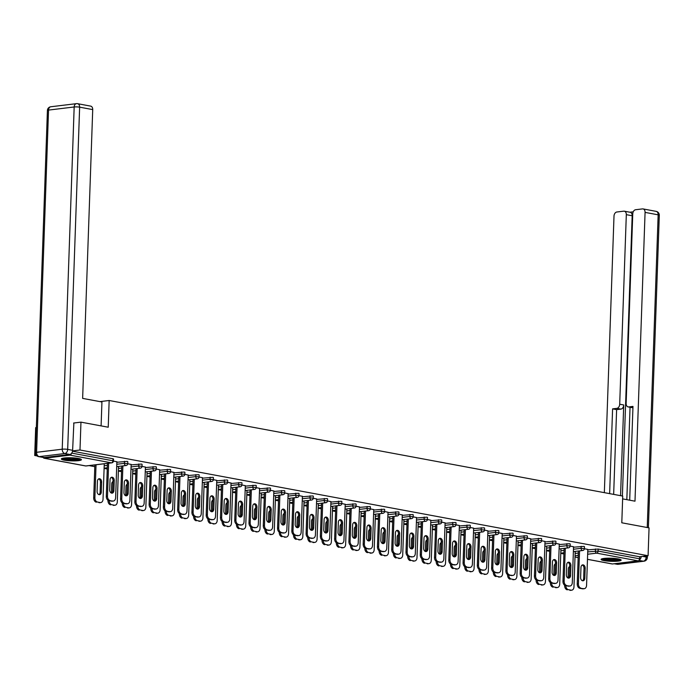 <?xml version="1.0" encoding="UTF-8"?>
<svg xmlns="http://www.w3.org/2000/svg" width="694" height="694" viewBox="0 0 694 694"><rect width="100%" height="100%" fill="white"/><g stroke="black" fill="none" stroke-linecap="round" stroke-linejoin="round"><path stroke-width="1.04" d="M64.325 460.183A10.046 1.544 -178 0 0 75.23 460.877A10.046 1.544 -178 0 0 81.432 459.68A10.046 1.544 -178 0 0 78.457 458.474A10.046 1.544 -178 0 0 67.552 457.771A10.046 1.544 -178 0 0 61.35 458.977A10.046 1.544 -178 0 0 64.325 460.183M604.058 560.622A10.046 1.544 -178 0 0 614.962 561.325A10.046 1.544 -178 0 0 621.165 560.119A10.046 1.544 -178 0 0 618.189 558.913A10.046 1.544 -178 0 0 607.276 558.21A10.046 1.544 -178 0 0 601.082 559.416A10.046 1.544 -178 0 0 604.058 560.622M36.348 427.539L35.672 427.617L34.7 455.481L37.025 455.915M89.084 465.605L94.8 466.663M104.109 468.398L107.258 468.988M118.379 471.053L121.528 471.642M132.649 473.707L135.798 474.297M146.92 476.362L150.069 476.952M161.19 479.025L164.339 479.606M175.461 481.679L178.61 482.261M189.731 484.334L192.88 484.915M204.001 486.988L207.15 487.578M218.272 489.643L221.421 490.233M232.542 492.298L235.691 492.887M246.812 494.952L249.961 495.542M261.083 497.615L264.241 498.197M275.353 500.27L278.511 500.851M289.624 502.924L292.781 503.506M303.894 505.579L307.052 506.169M318.173 508.234L321.322 508.823M332.443 510.888L335.592 511.478M346.714 513.543L349.863 514.133M360.984 516.206L364.133 516.787M375.254 518.86L378.404 519.442M389.525 521.515L392.674 522.096M403.795 524.17L406.944 524.759M418.066 526.824L421.215 527.414M432.336 529.479L435.485 530.069M446.606 532.133L449.755 532.723M460.877 534.796L464.026 535.378M475.147 537.451L478.296 538.032M489.417 540.106L492.566 540.687M503.688 542.76L506.837 543.35M517.958 545.415L521.116 546.005M532.229 548.069L535.386 548.659M546.499 550.724L549.657 551.314M560.769 553.387L563.927 553.968M73.581 423.036L80.964 422.143L108.229 427.218L109.158 400.499L99.962 401.609M109.158 400.499L622.726 496.071L621.798 522.79L649.055 527.865L648.083 555.729L639.616 556.753L598.176 549.041L598.107 551.071L639.547 558.783L639.616 556.753M639.547 558.783A1.935 1.336 100.5 0 1 638.116 560.856L612.481 563.962A1.935 1.336 100.5 0 1 612.195 563.953A1.935 1.336 100.5 0 1 611.926 563.858M80.964 422.143L79.992 450.007L648.083 555.729M34.7 455.481L36.357 455.281M43.271 457.476A1.935 1.336 -79.5 0 0 44.104 458.231A1.935 1.336 -79.5 0 0 44.39 458.24L70.025 455.134A1.935 1.336 -79.5 0 0 71.395 453.529M72.575 450.9L79.992 450.007M584.4 548.702L587.809 549.431M116.861 462.23L127.236 461.397L127.809 461.631L127.739 463.661L124.434 463.34L124.504 461.302M72.514 451.213L112.966 458.743L113.538 458.977L113.469 461.007L112.896 460.773L112.966 458.743M587.801 549.874L598.176 549.041M131.149 464.451L127.731 463.713M145.402 467.539L155.777 466.706L156.35 466.941L156.28 468.979L152.975 468.65L153.044 466.62M159.689 469.76L156.28 469.023M173.942 472.857L184.318 472.024L184.89 472.25L184.821 474.288L181.516 473.967L181.585 471.929M188.23 475.069L184.821 474.34M202.483 478.166L212.858 477.333L213.431 477.567L213.362 479.597L210.056 479.276L210.126 477.238M216.771 480.387L213.362 479.649M231.024 483.475L241.399 482.642L241.972 482.877L241.902 484.906L238.597 484.586L238.675 482.556M245.312 485.696L241.902 484.959M259.565 488.784L269.94 487.951L270.513 488.186L270.443 490.224L267.138 489.903L267.216 487.865M273.852 491.005L270.443 490.276M288.114 494.102L298.489 493.269L299.062 493.495L298.984 495.533L295.687 495.212L295.757 493.174M302.393 496.314L298.984 495.585M316.655 499.411L327.03 498.578L327.603 498.812L327.525 500.842L324.228 500.521L324.298 498.483M330.943 501.632L327.525 500.894M345.196 504.72L355.571 503.887L356.143 504.122L356.074 506.16L352.769 505.831L352.838 503.801M359.483 506.941L356.065 506.204M373.736 510.038L384.112 509.205L384.684 509.431L384.615 511.469L381.31 511.148L381.379 509.11M388.024 512.25L384.606 511.521M402.277 515.347L412.652 514.514L413.225 514.748L413.156 516.778L409.85 516.457L409.92 514.419M416.565 517.568L413.156 516.83M430.818 520.656L441.193 519.823L441.766 520.058L441.696 522.088L438.391 521.767L438.461 519.737M445.106 522.877L441.696 522.14M459.359 525.965L469.734 525.132L470.306 525.367L470.237 527.405L466.932 527.084L467.001 525.046M473.646 528.186L470.237 527.457M487.899 531.283L498.275 530.45L498.847 530.676L498.778 532.714L495.473 532.393L495.551 530.355M502.187 533.495L498.778 532.766M516.44 536.592L526.815 535.759L527.388 535.994L527.319 538.024L524.013 537.703L524.091 535.664M530.728 538.813L527.319 538.076M544.99 541.901L555.365 541.068L555.937 541.303L555.859 543.341L552.563 543.012L552.632 540.982M559.269 544.122L555.859 543.385M573.53 547.219L583.906 546.386L584.478 546.612L584.4 548.65L581.104 548.329L581.173 546.291M573.539 546.777L570.13 546.048M559.26 544.556L569.635 543.723L570.208 543.957L570.13 545.996L566.833 545.675L566.903 543.636M544.998 541.467L541.589 540.73M530.719 539.247L541.094 538.414L541.658 538.648L541.589 540.678L538.284 540.357L538.362 538.327M516.457 536.158L513.048 535.421M502.17 533.938L512.545 533.105L513.118 533.339L513.048 535.369L509.743 535.048L509.821 533.009M487.917 530.841L484.507 530.112M473.629 528.628L484.004 527.796L484.577 528.021L484.507 530.06L481.202 529.739L481.272 527.7M459.376 525.531L455.967 524.794M445.088 523.311L455.464 522.478L456.036 522.712L455.967 524.751L452.661 524.421L452.731 522.391M430.835 520.222L427.426 519.485M416.547 518.002L426.923 517.169L427.495 517.403L427.426 519.433L424.121 519.112L424.19 517.073M402.294 514.905L398.877 514.176M388.007 512.692L398.382 511.86L398.955 512.085L398.885 514.124L395.58 513.803L395.649 511.764M373.754 509.596L370.336 508.867M359.466 507.375L369.841 506.542L370.414 506.776L370.344 508.815L367.039 508.494L367.109 506.455M345.213 504.286L341.795 503.549M330.925 502.066L341.301 501.233L341.873 501.467L341.804 503.497L338.499 503.176L338.568 501.146M316.664 498.977L313.254 498.24M302.384 496.757L312.76 495.924L313.332 496.158L313.254 498.188L309.958 497.867L310.027 495.828M288.123 493.66L284.714 492.931M273.844 491.447L284.219 490.615L284.783 490.84L284.714 492.879L281.417 492.558L281.486 490.519M259.582 488.35L256.173 487.613M245.294 486.13L255.67 485.297L256.242 485.531L256.173 487.57L252.868 487.24L252.946 485.21M231.041 483.041L227.632 482.304M216.754 480.821L227.129 479.988L227.701 480.222L227.632 482.252L224.327 481.931L224.396 479.892M202.501 477.724L199.091 476.995M188.213 475.511L198.588 474.679L199.161 474.904L199.091 476.943L195.786 476.622L195.855 474.583M173.96 472.414L170.55 471.686M159.672 470.194L170.047 469.361L170.62 469.595L170.55 471.634L167.245 471.313L167.315 469.274M145.419 467.105L142.001 466.368M131.131 464.885L141.507 464.052L142.079 464.286L142.01 466.316L138.705 465.995L138.774 463.965M116.878 461.796L113.46 461.059M582.145 565.055A2.967 2.091 -96.9 0 1 584.001 568.334L583.654 578.388A2.967 2.091 -96.9 0 1 582.474 580.748M582.5 588.798L583.68 588.659A3.86 2.724 83.1 0 0 584.279 588.677L583.099 588.824A3.86 2.724 -96.9 0 1 582.5 588.798L579.854 588.304A3.86 2.724 -96.9 0 1 577.243 583.984L578.414 583.836L579.568 550.88M578.388 551.019L577.243 583.984M587.818 549.336L586.56 585.354A3.86 2.724 83.1 0 1 584.279 588.677M583.68 588.659L579.854 588.304M580.618 577.46L580.973 567.414A2.967 2.091 -96.9 0 1 582.717 564.864A2.967 2.091 -96.9 0 1 585.181 568.195L584.825 578.241A2.967 2.091 -96.9 0 1 583.081 580.791A2.967 2.091 -96.9 0 1 580.618 577.46M578.414 583.836A3.86 2.724 83.1 0 0 581.025 588.165M569.705 566.504A2.967 2.091 83.1 0 0 568.377 568.933L568.065 578.041M565.827 585.693A3.86 2.724 83.1 0 0 568.438 589.683L571.093 590.178A3.86 2.724 83.1 0 0 571.691 590.204A3.86 2.724 83.1 0 0 573.964 586.872L575.205 551.409M568.438 589.683L571.093 590.178M567.258 589.831A3.86 2.724 -96.9 0 1 564.647 585.502M571.691 590.204L570.511 590.342A3.86 2.724 -96.9 0 1 569.913 590.325M619.725 559.269A8.692 1.336 2 0 1 611.579 560.101A8.692 1.336 2 0 1 602.774 558.817A8.692 1.336 2 0 1 602.574 558.67M604.023 558.436A8.05 1.232 -178 0 0 611.136 559.347A8.05 1.232 -178 0 0 618.293 558.939M601.698 558.913A9.985 1.527 -178 0 0 611.102 560.284A9.985 1.527 -178 0 0 620.583 559.572M79.992 458.821A8.692 1.336 2 0 1 69.218 459.523A8.692 1.336 2 0 1 62.842 458.222M64.29 457.997A8.05 1.232 -178 0 0 69.4 458.795A8.05 1.232 -178 0 0 78.561 458.491M61.966 458.474A9.985 1.527 -178 0 0 68.888 459.706A9.985 1.527 -178 0 0 80.851 459.133M622.631 498.882L634.993 501.181L645.073 212.39A3.86 2.672 -79.5 0 0 643.06 208.92A3.86 2.672 -79.5 0 0 642.488 208.903L635.609 209.735A3.86 2.672 -79.5 0 0 632.755 213.882L626.135 403.44A3.86 2.672 -79.5 0 0 628.148 406.91A3.86 2.672 -79.5 0 0 628.721 406.927L632.746 407.673A3.86 2.672 100.5 0 1 632.173 407.656L628.148 406.91M629.701 500.201L632.98 406.415L628.721 406.927M624.314 211.193L630.169 212.277A3.86 2.672 100.5 0 1 632.173 215.747L626.318 214.663A3.86 2.672 -79.5 0 0 624.314 211.193A3.86 2.672 -79.5 0 0 623.741 211.176L616.853 212A3.86 2.672 -79.5 0 0 613.999 216.146L604.344 492.653M633.232 211.817L629.883 212.225M616.853 408.358A3.86 2.672 -79.5 0 0 619.699 404.22L623.724 404.966A3.86 2.672 100.5 0 1 620.878 409.113L616.853 408.358L612.594 408.879L609.636 493.642M626.318 214.663L619.699 404.22M639.2 560.015A3.86 2.672 -79.5 0 0 641.23 556.553M626.829 499.663L630.048 407.265M623.724 404.966L620.557 495.672M632.173 215.747L622.388 496.01M620.878 409.113L616.619 409.625L613.661 494.388M616.619 409.625L612.594 408.879M101.098 425.89L101.94 401.982L82.638 398.391L92.718 109.6L79.636 107.162L67.682 449.382L72.627 450.302L73.859 423.002M44.138 457.546L69.773 454.449L64.837 453.529L39.202 456.626L44.138 457.546A3.86 2.672 100.5 0 1 43.566 457.528L38.621 456.617A3.86 2.672 -79.5 0 0 39.202 456.626A3.86 2.724 83.1 0 1 36.591 452.306L62.226 449.2L74.171 106.98L48.537 110.086L36.591 452.306A3.86 0.59 -178 0 0 35.472 452.679A3.86 3.86 0 0 0 38.621 456.617M50.818 106.755A3.86 3.86 0 0 0 47.418 110.459A3.86 0.59 -178 0 1 48.537 110.086A3.86 2.724 -96.9 0 1 50.818 106.755L76.453 103.658A3.86 3.86 0 0 1 77.624 103.692A3.86 2.672 -79.5 0 0 77.051 103.675A3.86 2.724 83.1 0 0 76.453 103.658A3.86 2.724 83.1 0 0 74.171 106.98A3.86 0.59 -178 0 1 79.636 107.162A3.86 2.672 -79.5 0 0 77.624 103.692L90.706 106.13A3.86 2.672 100.5 0 1 92.718 109.6M72.627 450.302A3.86 2.672 100.5 0 1 69.773 454.449M567.874 562.4A2.967 2.091 -96.9 0 1 569.731 565.679L569.384 575.734A2.967 2.091 -96.9 0 1 568.204 578.085M568.23 586.144L569.41 586.005A3.86 2.724 83.1 0 0 570.008 586.022L568.828 586.161A3.86 2.724 -96.9 0 1 568.23 586.144L565.584 585.649A3.86 2.724 -96.9 0 1 562.973 581.32L564.144 581.182L565.298 548.225M564.118 548.364L562.973 581.32M573.548 546.681L572.29 582.7A3.86 2.724 83.1 0 1 570.008 586.022M569.41 586.005L565.584 585.649M566.347 574.806L566.703 564.751A2.967 2.091 -96.9 0 1 568.447 562.201A2.967 2.091 -96.9 0 1 570.91 565.541L570.555 575.586A2.967 2.091 -96.9 0 1 568.811 578.137A2.967 2.091 -96.9 0 1 566.347 574.806M564.144 581.182A3.86 2.724 83.1 0 0 566.755 585.51M553.604 559.737A2.967 2.091 -96.9 0 1 555.46 563.025L555.105 573.071A2.967 2.091 -96.9 0 1 553.933 575.43M553.959 583.489L555.139 583.35A3.86 2.724 83.1 0 0 555.738 583.368L554.558 583.507A3.86 2.724 -96.9 0 1 553.959 583.489L551.314 582.995A3.86 2.724 -96.9 0 1 548.702 578.666L549.874 578.527L551.027 545.571M549.848 545.71L548.702 578.666M559.277 544.027L558.019 580.037A3.86 2.724 83.1 0 1 555.738 583.368M555.139 583.35L551.314 582.995M552.077 572.151L552.433 562.097A2.967 2.091 -96.9 0 1 554.176 559.546A2.967 2.091 -96.9 0 1 556.64 562.886L556.284 572.932A2.967 2.091 -96.9 0 1 554.541 575.482A2.967 2.091 -96.9 0 1 552.077 572.151M549.874 578.527A3.86 2.724 83.1 0 0 552.485 582.856M539.333 557.082A2.967 2.091 -96.9 0 1 541.19 560.37L540.834 570.416A2.967 2.091 -96.9 0 1 539.663 572.776M539.689 580.835L540.869 580.687A3.86 2.724 83.1 0 0 541.467 580.713L540.288 580.852A3.86 2.724 -96.9 0 1 539.689 580.835L537.035 580.34A3.86 2.724 -96.9 0 1 534.423 576.011L535.603 575.873L536.757 542.916M535.577 543.055L534.423 576.011M545.007 541.372L543.749 577.382A3.86 2.724 83.1 0 1 541.467 580.713M540.869 580.687L537.035 580.34M537.807 569.496L538.162 559.442A2.967 2.091 -96.9 0 1 539.906 556.892A2.967 2.091 -96.9 0 1 542.37 560.223L542.014 570.277A2.967 2.091 -96.9 0 1 540.27 572.828A2.967 2.091 -96.9 0 1 537.807 569.496M535.603 575.873A3.86 2.724 83.1 0 0 538.214 580.201M525.063 554.428A2.967 2.091 -96.9 0 1 526.919 557.716L526.564 567.761A2.967 2.091 -96.9 0 1 525.393 570.121M525.419 578.18L526.599 578.033A3.86 2.724 83.1 0 0 527.197 578.059L526.017 578.197A3.86 2.724 -96.9 0 1 525.419 578.18L522.764 577.686A3.86 2.724 -96.9 0 1 520.153 573.357L521.333 573.218L522.487 540.253M521.307 540.4L520.153 573.357M530.736 538.709L529.479 574.727A3.86 2.724 83.1 0 1 527.197 578.059M526.599 578.033L522.764 577.686M523.536 566.833L523.883 556.788A2.967 2.091 -96.9 0 1 525.636 554.237A2.967 2.091 -96.9 0 1 528.099 557.568L527.744 567.623A2.967 2.091 -96.9 0 1 526 570.173A2.967 2.091 -96.9 0 1 523.536 566.833M521.333 573.218A3.86 2.724 83.1 0 0 523.944 577.538M510.793 551.773A2.967 2.091 -96.9 0 1 512.649 555.053L512.293 565.107A2.967 2.091 -96.9 0 1 511.122 567.466M511.148 575.526L512.328 575.378A3.86 2.724 83.1 0 0 512.927 575.395L511.747 575.543A3.86 2.724 -96.9 0 1 511.148 575.526L508.494 575.031A3.86 2.724 -96.9 0 1 505.883 570.702L507.062 570.555L508.216 537.598M507.036 537.746L505.883 570.702M516.466 536.054L515.208 572.073A3.86 2.724 83.1 0 1 512.927 575.395M512.328 575.378L508.494 575.031M509.266 564.179L509.613 554.133A2.967 2.091 -96.9 0 1 511.365 551.583A2.967 2.091 -96.9 0 1 513.829 554.914L513.473 564.968A2.967 2.091 -96.9 0 1 511.73 567.519A2.967 2.091 -96.9 0 1 509.266 564.179M507.062 570.555A3.86 2.724 83.1 0 0 509.674 574.884M555.434 563.84A2.967 2.091 83.1 0 0 554.107 566.278L553.786 575.387M551.557 583.038A3.86 2.724 83.1 0 0 554.168 587.029L556.822 587.523A3.86 2.724 83.1 0 0 557.412 587.549A3.86 2.724 83.1 0 0 559.694 584.218L560.934 548.754M554.168 587.029L556.822 587.523M552.988 587.176A3.86 2.724 -96.9 0 1 550.377 582.847M557.412 587.549L556.241 587.688A3.86 2.724 -96.9 0 1 555.642 587.671M541.164 561.186A2.967 2.091 83.1 0 0 539.837 563.623L539.516 572.732M537.286 580.384A3.86 2.724 83.1 0 0 539.897 584.374L542.552 584.869A3.86 2.724 83.1 0 0 543.142 584.886A3.86 2.724 83.1 0 0 545.423 581.563L546.664 546.091M539.897 584.374L542.552 584.869M538.718 584.521A3.86 2.724 -96.9 0 1 536.106 580.193M543.142 584.886L541.971 585.033A3.86 2.724 -96.9 0 1 541.372 585.007M526.893 558.531A2.967 2.091 83.1 0 0 525.566 560.969L525.245 570.069M523.016 577.729A3.86 2.724 83.1 0 0 525.627 581.719L528.281 582.214A3.86 2.724 83.1 0 0 528.871 582.231A3.86 2.724 83.1 0 0 531.153 578.909L532.393 543.437M525.627 581.719L528.281 582.214M524.447 581.858A3.86 2.724 -96.9 0 1 521.836 577.538M528.871 582.231L527.7 582.379A3.86 2.724 -96.9 0 1 527.102 582.353M512.614 555.877A2.967 2.091 83.1 0 0 511.296 558.306L510.975 567.414M508.745 575.074A3.86 2.724 83.1 0 0 511.357 579.065L514.002 579.559A3.86 2.724 83.1 0 0 514.601 579.577A3.86 2.724 83.1 0 0 516.883 576.254L518.123 540.782M511.357 579.065L514.002 579.559M510.177 579.204A3.86 2.724 -96.9 0 1 507.566 574.875M514.601 579.577L513.43 579.724A3.86 2.724 -96.9 0 1 512.831 579.698M498.344 553.222A2.967 2.091 83.1 0 0 497.025 555.651L496.704 564.76M494.466 572.42A3.86 2.724 83.1 0 0 497.086 576.41L499.732 576.905A3.86 2.724 83.1 0 0 500.331 576.922A3.86 2.724 83.1 0 0 502.612 573.6L503.853 538.128M497.086 576.41L499.732 576.905M495.906 576.549A3.86 2.724 -96.9 0 1 493.295 572.22M500.331 576.922L499.151 577.061A3.86 2.724 -96.9 0 1 498.561 577.044M496.522 549.119A2.967 2.091 -96.9 0 1 498.379 552.398L498.023 562.452A2.967 2.091 -96.9 0 1 496.852 564.812M496.878 572.862L498.058 572.724A3.86 2.724 83.1 0 0 498.656 572.741L497.477 572.888A3.86 2.724 -96.9 0 1 496.878 572.862L494.223 572.368A3.86 2.724 -96.9 0 1 491.612 568.048L492.792 567.9L493.946 534.944M492.766 535.083L491.612 568.048M502.196 533.4L500.938 569.418A3.86 2.724 83.1 0 1 498.656 572.741M498.058 572.724L494.223 572.368M494.996 561.524L495.343 551.478A2.967 2.091 -96.9 0 1 497.095 548.928A2.967 2.091 -96.9 0 1 499.55 552.259L499.203 562.305A2.967 2.091 -96.9 0 1 497.451 564.855A2.967 2.091 -96.9 0 1 494.996 561.524M492.792 567.9A3.86 2.724 83.1 0 0 495.403 572.229M484.074 550.568A2.967 2.091 83.1 0 0 482.755 552.997L482.434 562.105M480.196 569.765A3.86 2.724 83.1 0 0 482.816 573.756L485.462 574.242A3.86 2.724 83.1 0 0 486.06 574.268A3.86 2.724 83.1 0 0 488.342 570.936L489.582 535.473M482.816 573.756L485.462 574.242M481.636 573.895A3.86 2.724 -96.9 0 1 479.025 569.566M486.06 574.268L484.88 574.406A3.86 2.724 -96.9 0 1 484.291 574.389M482.252 546.464A2.967 2.091 -96.9 0 1 484.108 549.743L483.753 559.798A2.967 2.091 -96.9 0 1 482.582 562.157M482.608 570.208L483.787 570.069A3.86 2.724 83.1 0 0 484.386 570.086L483.206 570.234A3.86 2.724 -96.9 0 1 482.608 570.208L479.953 569.713A3.86 2.724 -96.9 0 1 477.342 565.393L478.522 565.246L479.675 532.289M478.496 532.428L477.342 565.393M487.925 530.745L486.668 566.764A3.86 2.724 83.1 0 1 484.386 570.086M483.787 570.069L479.953 569.713M480.725 558.87L481.072 548.824A2.967 2.091 -96.9 0 1 482.824 546.273A2.967 2.091 -96.9 0 1 485.279 549.605L484.933 559.65A2.967 2.091 -96.9 0 1 483.18 562.201A2.967 2.091 -96.9 0 1 480.725 558.87M478.522 565.246A3.86 2.724 83.1 0 0 481.133 569.574M469.803 547.913A2.967 2.091 83.1 0 0 468.485 550.342L468.164 559.451M465.926 567.102A3.86 2.724 83.1 0 0 468.537 571.093L471.191 571.587A3.86 2.724 83.1 0 0 471.79 571.613A3.86 2.724 83.1 0 0 474.071 568.282L475.312 532.819M468.537 571.093L471.191 571.587M467.366 571.24A3.86 2.724 -96.9 0 1 464.754 566.911M471.79 571.613L470.61 571.752A3.86 2.724 -96.9 0 1 470.02 571.735M467.982 543.81A2.967 2.091 -96.9 0 1 469.838 547.089L469.482 557.143A2.967 2.091 -96.9 0 1 468.311 559.494M468.337 567.553L469.517 567.414A3.86 2.724 83.1 0 0 470.116 567.432L468.936 567.571A3.86 2.724 -96.9 0 1 468.337 567.553L465.683 567.059A3.86 2.724 -96.9 0 1 463.072 562.73L464.251 562.591L465.405 529.635M464.225 529.774L463.072 562.73M473.646 528.091L472.388 564.109A3.86 2.724 83.1 0 1 470.116 567.432M469.517 567.414L465.683 567.059M466.455 556.215L466.802 546.161A2.967 2.091 -96.9 0 1 468.554 543.61A2.967 2.091 -96.9 0 1 471.009 546.95L470.662 556.996A2.967 2.091 -96.9 0 1 468.91 559.546A2.967 2.091 -96.9 0 1 466.455 556.215M464.251 562.591A3.86 2.724 83.1 0 0 466.862 566.92M455.533 545.25A2.967 2.091 83.1 0 0 454.214 547.687L453.893 556.796M451.655 564.448A3.86 2.724 83.1 0 0 454.266 568.438L456.921 568.933A3.86 2.724 83.1 0 0 457.519 568.959A3.86 2.724 83.1 0 0 459.801 565.627L461.042 530.164M454.266 568.438L456.921 568.933M453.095 568.586A3.86 2.724 -96.9 0 1 450.484 564.257M457.519 568.959L456.34 569.097A3.86 2.724 -96.9 0 1 455.741 569.08M453.711 541.146A2.967 2.091 -96.9 0 1 455.568 544.434L455.212 554.48A2.967 2.091 -96.9 0 1 454.041 556.84M454.067 564.899L455.247 564.76A3.86 2.724 83.1 0 0 455.845 564.777L454.665 564.916A3.86 2.724 -96.9 0 1 454.067 564.899L451.412 564.404A3.86 2.724 -96.9 0 1 448.801 560.075L449.981 559.937L451.135 526.98M449.955 527.119L448.801 560.075M459.376 525.436L458.118 561.446A3.86 2.724 83.1 0 1 455.845 564.777M455.247 564.76L451.412 564.404M452.184 553.56L452.531 543.506A2.967 2.091 -96.9 0 1 454.284 540.956A2.967 2.091 -96.9 0 1 456.739 544.296L456.392 554.341A2.967 2.091 -96.9 0 1 454.639 556.892A2.967 2.091 -96.9 0 1 452.184 553.56M449.981 559.937A3.86 2.724 83.1 0 0 452.592 564.265M441.263 542.595A2.967 2.091 83.1 0 0 439.944 545.033L439.623 554.142M437.385 561.793A3.86 2.724 83.1 0 0 439.996 565.784L442.651 566.278A3.86 2.724 83.1 0 0 443.249 566.295A3.86 2.724 83.1 0 0 445.531 562.973L446.771 527.501M439.996 565.784L442.651 566.278M438.825 565.931A3.86 2.724 -96.9 0 1 436.214 561.602M443.249 566.295L442.069 566.443A3.86 2.724 -96.9 0 1 441.471 566.417M439.441 538.492A2.967 2.091 -96.9 0 1 441.289 541.78L440.942 551.825A2.967 2.091 -96.9 0 1 439.77 554.185M439.796 562.244L440.976 562.097A3.86 2.724 83.1 0 0 441.566 562.123L440.395 562.261A3.86 2.724 -96.9 0 1 439.796 562.244L437.142 561.75A3.86 2.724 -96.9 0 1 434.531 557.421L435.711 557.282L436.864 524.326M435.685 524.464L434.531 557.421M445.106 522.782L443.848 558.791A3.86 2.724 83.1 0 1 441.566 562.123M440.976 562.097L437.142 561.75M437.914 550.906L438.261 540.852A2.967 2.091 -96.9 0 1 440.013 538.301A2.967 2.091 -96.9 0 1 442.468 541.632L442.121 551.687A2.967 2.091 -96.9 0 1 440.369 554.237A2.967 2.091 -96.9 0 1 437.914 550.906M435.711 557.282A3.86 2.724 83.1 0 0 438.322 561.611M426.992 539.941A2.967 2.091 83.1 0 0 425.674 542.378L425.353 551.478M423.114 559.138A3.86 2.724 83.1 0 0 425.726 563.129L428.38 563.623A3.86 2.724 83.1 0 0 428.979 563.641A3.86 2.724 83.1 0 0 431.26 560.318L432.501 524.846M425.726 563.129L428.38 563.623M424.555 563.268A3.86 2.724 -96.9 0 1 421.943 558.948M428.979 563.641L427.799 563.788A3.86 2.724 -96.9 0 1 427.2 563.762M425.162 535.837A2.967 2.091 -96.9 0 1 427.018 539.125L426.671 549.171A2.967 2.091 -96.9 0 1 425.5 551.53M425.526 559.59L426.706 559.442A3.86 2.724 83.1 0 0 427.296 559.468L426.125 559.607A3.86 2.724 -96.9 0 1 425.526 559.59L422.872 559.095A3.86 2.724 -96.9 0 1 420.26 554.766L421.44 554.627L422.585 521.662M421.414 521.81L420.26 554.766M430.835 520.118L429.577 556.137A3.86 2.724 83.1 0 1 427.296 559.468M426.706 559.442L422.872 559.095M423.644 548.243L423.991 538.197A2.967 2.091 -96.9 0 1 425.743 535.647A2.967 2.091 -96.9 0 1 428.198 538.978L427.851 549.032A2.967 2.091 -96.9 0 1 426.099 551.583A2.967 2.091 -96.9 0 1 423.644 548.243M421.44 554.627A3.86 2.724 83.1 0 0 424.051 558.948M412.722 537.286A2.967 2.091 83.1 0 0 411.403 539.715L411.082 548.824M408.844 556.484A3.86 2.724 83.1 0 0 411.455 560.474L414.11 560.969A3.86 2.724 83.1 0 0 414.708 560.986A3.86 2.724 83.1 0 0 416.99 557.664L418.23 522.192M411.455 560.474L414.11 560.969M410.284 560.613A3.86 2.724 -96.9 0 1 407.673 556.284M414.708 560.986L413.529 561.134A3.86 2.724 -96.9 0 1 412.93 561.108M410.891 533.183A2.967 2.091 -96.9 0 1 412.748 536.462L412.401 546.516A2.967 2.091 -96.9 0 1 411.23 548.876M411.256 556.935L412.436 556.788A3.86 2.724 83.1 0 0 413.025 556.805L411.854 556.952A3.86 2.724 -96.9 0 1 411.256 556.935L408.601 556.441A3.86 2.724 -96.9 0 1 405.99 552.112L407.17 551.964L408.315 519.008M407.144 519.155L405.99 552.112M416.565 517.464L415.307 553.482A3.86 2.724 83.1 0 1 413.025 556.805M412.436 556.788L408.601 556.441M409.373 545.588L409.72 535.542A2.967 2.091 -96.9 0 1 411.473 532.992A2.967 2.091 -96.9 0 1 413.928 536.323L413.581 546.378A2.967 2.091 -96.9 0 1 411.828 548.928A2.967 2.091 -96.9 0 1 409.373 545.588M407.17 551.964A3.86 2.724 83.1 0 0 409.781 556.293M398.451 534.632A2.967 2.091 83.1 0 0 397.133 537.061L396.812 546.169M394.574 553.829A3.86 2.724 83.1 0 0 397.185 557.82L399.839 558.314A3.86 2.724 83.1 0 0 400.438 558.332A3.86 2.724 83.1 0 0 402.72 555.009L403.96 519.537M397.185 557.82L399.839 558.314M396.005 557.959A3.86 2.724 -96.9 0 1 393.394 553.63M400.438 558.332L399.258 558.47A3.86 2.724 -96.9 0 1 398.66 558.453M396.621 530.528A2.967 2.091 -96.9 0 1 398.477 533.807L398.13 543.862A2.967 2.091 -96.9 0 1 396.959 546.221M396.985 554.272L398.156 554.133A3.86 2.724 83.1 0 0 398.755 554.15L397.584 554.298A3.86 2.724 -96.9 0 1 396.985 554.272L394.331 553.777A3.86 2.724 -96.9 0 1 391.72 549.457L392.899 549.31L394.045 516.353M392.873 516.492L391.72 549.457M402.294 514.809L401.037 550.828A3.86 2.724 83.1 0 1 398.755 554.15M398.156 554.133L394.331 553.777M395.103 542.934L395.45 532.888A2.967 2.091 -96.9 0 1 397.202 530.337A2.967 2.091 -96.9 0 1 399.657 533.669L399.31 543.714A2.967 2.091 -96.9 0 1 397.558 546.265A2.967 2.091 -96.9 0 1 395.103 542.934M392.899 549.31A3.86 2.724 83.1 0 0 395.511 553.639M384.181 531.977A2.967 2.091 83.1 0 0 382.854 534.406L382.541 543.515M380.303 551.175A3.86 2.724 83.1 0 0 382.914 555.165L385.569 555.651A3.86 2.724 83.1 0 0 386.168 555.677A3.86 2.724 83.1 0 0 388.449 552.346L389.681 516.883M382.914 555.165L385.569 555.651M381.735 555.304A3.86 2.724 -96.9 0 1 379.124 550.975M386.168 555.677L384.988 555.816A3.86 2.724 -96.9 0 1 384.389 555.799M382.351 527.874A2.967 2.091 -96.9 0 1 384.207 531.153L383.86 541.207A2.967 2.091 -96.9 0 1 382.68 543.567M382.715 551.617L383.886 551.478A3.86 2.724 83.1 0 0 384.485 551.496L383.314 551.643A3.86 2.724 -96.9 0 1 382.715 551.617L380.06 551.123A3.86 2.724 -96.9 0 1 377.449 546.803L378.629 546.655L379.774 513.699M378.603 513.838L377.449 546.803M388.024 512.155L386.766 548.173A3.86 2.724 83.1 0 1 384.485 551.496M383.886 551.478L380.06 551.123M380.824 540.279L381.18 530.233A2.967 2.091 -96.9 0 1 382.923 527.683A2.967 2.091 -96.9 0 1 385.387 531.014L385.04 541.06A2.967 2.091 -96.9 0 1 383.288 543.61A2.967 2.091 -96.9 0 1 380.824 540.279M378.629 546.655A3.86 2.724 83.1 0 0 381.24 550.984M369.911 529.322A2.967 2.091 83.1 0 0 368.583 531.751L368.271 540.86M366.033 548.512A3.86 2.724 83.1 0 0 368.644 552.502L371.299 552.997A3.86 2.724 83.1 0 0 371.897 553.023A3.86 2.724 83.1 0 0 374.179 549.691L375.411 514.228M368.644 552.502L371.299 552.997M367.464 552.65A3.86 2.724 -96.9 0 1 364.853 548.321M371.897 553.023L370.717 553.161A3.86 2.724 -96.9 0 1 370.119 553.144M368.08 525.219A2.967 2.091 -96.9 0 1 369.937 528.498L369.59 538.553A2.967 2.091 -96.9 0 1 368.41 540.904M368.445 548.963L369.616 548.824A3.86 2.724 83.1 0 0 370.214 548.841L369.034 548.98A3.86 2.724 -96.9 0 1 368.445 548.963L365.79 548.468A3.86 2.724 -96.9 0 1 363.179 544.139L364.359 544.001L365.504 511.044M364.324 511.183L363.179 544.139M373.754 509.5L372.496 545.519A3.86 2.724 83.1 0 1 370.214 548.841M369.616 548.824L365.79 548.468M366.553 537.624L366.909 527.57A2.967 2.091 -96.9 0 1 368.653 525.02A2.967 2.091 -96.9 0 1 371.117 528.36L370.769 538.405A2.967 2.091 -96.9 0 1 369.017 540.956A2.967 2.091 -96.9 0 1 366.553 537.624M364.359 544.001A3.86 2.724 83.1 0 0 366.97 548.329M355.64 526.659A2.967 2.091 83.1 0 0 354.313 529.097L354.001 538.206M351.763 545.857A3.86 2.724 83.1 0 0 354.374 549.848L357.028 550.342A3.86 2.724 83.1 0 0 357.627 550.368A3.86 2.724 83.1 0 0 359.908 547.037L361.14 511.573M354.374 549.848L357.028 550.342M353.194 549.995A3.86 2.724 -96.9 0 1 350.583 545.666M357.627 550.368L356.447 550.507A3.86 2.724 -96.9 0 1 355.849 550.489M353.81 522.556A2.967 2.091 -96.9 0 1 355.666 525.844L355.319 535.889A2.967 2.091 -96.9 0 1 354.14 538.249M354.174 546.308L355.345 546.169A3.86 2.724 83.1 0 0 355.944 546.187L354.764 546.325A3.86 2.724 -96.9 0 1 354.174 546.308L351.52 545.814A3.86 2.724 -96.9 0 1 348.909 541.485L350.088 541.346L351.233 508.39M350.054 508.529L348.909 541.485M359.483 506.846L358.225 542.855A3.86 2.724 83.1 0 1 355.944 546.187M355.345 546.169L351.52 545.814M352.283 534.97L352.639 524.916A2.967 2.091 -96.9 0 1 354.382 522.365A2.967 2.091 -96.9 0 1 356.846 525.705L356.49 535.751A2.967 2.091 -96.9 0 1 354.747 538.301A2.967 2.091 -96.9 0 1 352.283 534.97M350.088 541.346A3.86 2.724 83.1 0 0 352.691 545.675M341.37 524.005A2.967 2.091 83.1 0 0 340.043 526.442L339.73 535.551M337.492 543.202A3.86 2.724 83.1 0 0 340.103 547.193L342.758 547.687A3.86 2.724 83.1 0 0 343.357 547.705A3.86 2.724 83.1 0 0 345.638 544.382L346.87 508.91M340.103 547.193L342.758 547.687M338.924 547.34A3.86 2.724 -96.9 0 1 336.312 543.012M343.357 547.705L342.177 547.852A3.86 2.724 -96.9 0 1 341.578 547.826M339.539 519.901A2.967 2.091 -96.9 0 1 341.396 523.189L341.049 533.235A2.967 2.091 -96.9 0 1 339.869 535.595M339.904 543.654L341.075 543.506A3.86 2.724 83.1 0 0 341.674 543.532L340.494 543.671A3.86 2.724 -96.9 0 1 339.904 543.654L337.249 543.159A3.86 2.724 -96.9 0 1 334.638 538.83L335.809 538.691L336.963 505.735M335.783 505.874L334.638 538.83M345.213 504.191L343.955 540.201A3.86 2.724 83.1 0 1 341.674 543.532M341.075 543.506L337.249 543.159M338.013 532.315L338.368 522.261A2.967 2.091 -96.9 0 1 340.112 519.711A2.967 2.091 -96.9 0 1 342.576 523.042L342.22 533.096A2.967 2.091 -96.9 0 1 340.476 535.647A2.967 2.091 -96.9 0 1 338.013 532.315M335.809 538.691A3.86 2.724 83.1 0 0 338.42 543.02M327.1 521.35A2.967 2.091 83.1 0 0 325.772 523.788L325.46 532.888M323.222 540.548A3.86 2.724 83.1 0 0 325.833 544.538L328.488 545.033A3.86 2.724 83.1 0 0 329.086 545.05A3.86 2.724 83.1 0 0 331.359 541.728L332.599 506.256M325.833 544.538L328.488 545.033M324.653 544.677A3.86 2.724 -96.9 0 1 322.042 540.357M329.086 545.05L327.906 545.198A3.86 2.724 -96.9 0 1 327.308 545.172M325.269 517.247A2.967 2.091 -96.9 0 1 327.126 520.535L326.779 530.58A2.967 2.091 -96.9 0 1 325.599 532.94M325.625 540.999L326.805 540.852A3.86 2.724 83.1 0 0 327.403 540.878L326.223 541.016A3.86 2.724 -96.9 0 1 325.625 540.999L322.979 540.505A3.86 2.724 -96.9 0 1 320.368 536.176L321.539 536.037L322.693 503.072M321.513 503.219L320.368 536.176M330.943 501.528L329.685 537.546A3.86 2.724 83.1 0 1 327.403 540.878M326.805 540.852L322.979 540.505M323.742 529.652L324.098 519.606A2.967 2.091 -96.9 0 1 325.842 517.056A2.967 2.091 -96.9 0 1 328.305 520.387L327.95 530.442A2.967 2.091 -96.9 0 1 326.206 532.992A2.967 2.091 -96.9 0 1 323.742 529.652M321.539 536.037A3.86 2.724 83.1 0 0 324.15 540.357M312.829 518.696A2.967 2.091 83.1 0 0 311.502 521.125L311.19 530.233M308.951 537.893A3.86 2.724 83.1 0 0 311.563 541.884L314.217 542.378A3.86 2.724 83.1 0 0 314.816 542.396A3.86 2.724 83.1 0 0 317.089 539.073L318.329 503.601M311.563 541.884L314.217 542.378M310.383 542.023A3.86 2.724 -96.9 0 1 307.772 537.694M314.816 542.396L313.636 542.543A3.86 2.724 -96.9 0 1 313.037 542.517M310.999 514.592A2.967 2.091 -96.9 0 1 312.855 517.871L312.508 527.926A2.967 2.091 -96.9 0 1 311.328 530.285M311.354 538.344L312.534 538.197A3.86 2.724 83.1 0 0 313.133 538.214L311.953 538.362A3.86 2.724 -96.9 0 1 311.354 538.344L308.709 537.85A3.86 2.724 -96.9 0 1 306.097 533.521L307.269 533.374L308.422 500.417M307.242 500.565L306.097 533.521M316.672 498.873L315.414 534.892A3.86 2.724 83.1 0 1 313.133 538.214M312.534 538.197L308.709 537.85M309.472 526.998L309.828 516.952A2.967 2.091 -96.9 0 1 311.571 514.401A2.967 2.091 -96.9 0 1 314.035 517.733L313.679 527.787A2.967 2.091 -96.9 0 1 311.936 530.337A2.967 2.091 -96.9 0 1 309.472 526.998M307.269 533.374A3.86 2.724 83.1 0 0 309.88 537.703M298.559 516.041A2.967 2.091 83.1 0 0 297.232 518.47L296.911 527.579M294.681 535.239A3.86 2.724 83.1 0 0 297.292 539.229L299.947 539.724A3.86 2.724 83.1 0 0 300.537 539.741A3.86 2.724 83.1 0 0 302.818 536.419L304.059 500.947M297.292 539.229L299.947 539.724M296.112 539.368A3.86 2.724 -96.9 0 1 293.501 535.039M300.537 539.741L299.366 539.88A3.86 2.724 -96.9 0 1 298.767 539.863M296.728 511.938A2.967 2.091 -96.9 0 1 298.585 515.217L298.229 525.271A2.967 2.091 -96.9 0 1 297.058 527.631M297.084 535.681L298.264 535.542A3.86 2.724 83.1 0 0 298.862 535.56L297.683 535.707A3.86 2.724 -96.9 0 1 297.084 535.681L294.438 535.187A3.86 2.724 -96.9 0 1 291.827 530.867L292.998 530.719L294.152 497.763M292.972 497.902L291.827 530.867M302.402 496.219L301.144 532.237A3.86 2.724 83.1 0 1 298.862 535.56M298.264 535.542L294.438 535.187M295.202 524.343L295.557 514.297A2.967 2.091 -96.9 0 1 297.301 511.747A2.967 2.091 -96.9 0 1 299.765 515.078L299.409 525.124A2.967 2.091 -96.9 0 1 297.665 527.674A2.967 2.091 -96.9 0 1 295.202 524.343M292.998 530.719A3.86 2.724 83.1 0 0 295.609 535.048M284.288 513.386A2.967 2.091 83.1 0 0 282.961 515.816L282.64 524.924M280.411 532.584A3.86 2.724 83.1 0 0 283.022 536.575L285.676 537.061A3.86 2.724 83.1 0 0 286.266 537.087A3.86 2.724 83.1 0 0 288.548 533.755L289.788 498.292M283.022 536.575L285.676 537.061M281.842 536.714A3.86 2.724 -96.9 0 1 279.231 532.385M286.266 537.087L285.095 537.225A3.86 2.724 -96.9 0 1 284.497 537.208M282.458 509.283A2.967 2.091 -96.9 0 1 284.314 512.562L283.959 522.617A2.967 2.091 -96.9 0 1 282.788 524.976M282.814 533.027L283.993 532.888A3.86 2.724 83.1 0 0 284.592 532.905L283.412 533.053A3.86 2.724 -96.9 0 1 282.814 533.027L280.159 532.532A3.86 2.724 -96.9 0 1 277.548 528.212L278.728 528.065L279.882 495.108M278.702 495.247L277.548 528.212M288.131 493.564L286.874 529.583A3.86 2.724 83.1 0 1 284.592 532.905M283.993 532.888L280.159 532.532M280.931 521.688L281.287 511.643A2.967 2.091 -96.9 0 1 283.031 509.092A2.967 2.091 -96.9 0 1 285.494 512.424L285.139 522.469A2.967 2.091 -96.9 0 1 283.395 525.02A2.967 2.091 -96.9 0 1 280.931 521.688M278.728 528.065A3.86 2.724 83.1 0 0 281.339 532.393M270.018 510.732A2.967 2.091 83.1 0 0 268.691 513.161L268.37 522.27M266.14 529.921A3.86 2.724 83.1 0 0 268.752 533.912L271.406 534.406A3.86 2.724 83.1 0 0 271.996 534.432A3.86 2.724 83.1 0 0 274.277 531.101L275.518 495.637M268.752 533.912L271.406 534.406M267.572 534.059A3.86 2.724 -96.9 0 1 264.961 529.73M271.996 534.432L270.825 534.571A3.86 2.724 -96.9 0 1 270.226 534.554M268.188 506.629A2.967 2.091 -96.9 0 1 270.044 509.908L269.688 519.962A2.967 2.091 -96.9 0 1 268.517 522.313M268.543 530.372L269.723 530.233A3.86 2.724 83.1 0 0 270.322 530.251L269.142 530.389A3.86 2.724 -96.9 0 1 268.543 530.372L265.889 529.878A3.86 2.724 -96.9 0 1 263.278 525.549L264.457 525.41L265.611 492.454M264.431 492.593L263.278 525.549M273.861 490.91L272.603 526.928A3.86 2.724 83.1 0 1 270.322 530.251M269.723 530.233L265.889 529.878M266.661 519.034L267.008 508.98A2.967 2.091 -96.9 0 1 268.76 506.429A2.967 2.091 -96.9 0 1 271.224 509.769L270.868 519.815A2.967 2.091 -96.9 0 1 269.125 522.365A2.967 2.091 -96.9 0 1 266.661 519.034M264.457 525.41A3.86 2.724 83.1 0 0 267.069 529.739M255.739 508.069A2.967 2.091 83.1 0 0 254.42 510.506L254.099 519.615M251.87 527.266A3.86 2.724 83.1 0 0 254.481 531.257L257.127 531.751A3.86 2.724 83.1 0 0 257.726 531.778A3.86 2.724 83.1 0 0 260.007 528.446L261.248 492.983M254.481 531.257L257.127 531.751M253.301 531.404A3.86 2.724 -96.9 0 1 250.69 527.076M257.726 531.778L256.554 531.916A3.86 2.724 -96.9 0 1 255.956 531.899M253.917 503.965A2.967 2.091 -96.9 0 1 255.774 507.253L255.418 517.299A2.967 2.091 -96.9 0 1 254.247 519.659M254.273 527.718L255.453 527.579A3.86 2.724 83.1 0 0 256.051 527.596L254.872 527.735A3.86 2.724 -96.9 0 1 254.273 527.718L251.618 527.223A3.86 2.724 -96.9 0 1 249.007 522.894L250.187 522.756L251.341 489.799M250.161 489.938L249.007 522.894M259.591 488.255L258.333 524.265A3.86 2.724 83.1 0 1 256.051 527.596M255.453 527.579L251.618 527.223M252.39 516.379L252.737 506.325A2.967 2.091 -96.9 0 1 254.49 503.775A2.967 2.091 -96.9 0 1 256.954 507.114L256.598 517.16A2.967 2.091 -96.9 0 1 254.854 519.711A2.967 2.091 -96.9 0 1 252.39 516.379M250.187 522.756A3.86 2.724 83.1 0 0 252.798 527.084M241.469 505.414A2.967 2.091 83.1 0 0 240.15 507.852L239.829 516.961M237.591 524.612A3.86 2.724 83.1 0 0 240.211 528.602L242.857 529.097A3.86 2.724 83.1 0 0 243.455 529.114A3.86 2.724 83.1 0 0 245.737 525.792L246.977 490.32M240.211 528.602L242.857 529.097M239.031 528.75A3.86 2.724 -96.9 0 1 236.42 524.421M243.455 529.114L242.284 529.262A3.86 2.724 -96.9 0 1 241.686 529.236M239.647 501.311A2.967 2.091 -96.9 0 1 241.503 504.599L241.148 514.644A2.967 2.091 -96.9 0 1 239.977 517.004M240.003 525.063L241.182 524.916A3.86 2.724 83.1 0 0 241.781 524.942L240.601 525.08A3.86 2.724 -96.9 0 1 240.003 525.063L237.348 524.569A3.86 2.724 -96.9 0 1 234.737 520.24L235.917 520.101L237.07 487.145M235.891 487.283L234.737 520.24M245.32 485.6L244.062 521.61A3.86 2.724 83.1 0 1 241.781 524.942M241.182 524.916L237.348 524.569M238.12 513.725L238.467 503.671A2.967 2.091 -96.9 0 1 240.219 501.12A2.967 2.091 -96.9 0 1 242.674 504.451L242.327 514.506A2.967 2.091 -96.9 0 1 240.575 517.056A2.967 2.091 -96.9 0 1 238.12 513.725M235.917 520.101A3.86 2.724 83.1 0 0 238.528 524.43M227.198 502.76A2.967 2.091 83.1 0 0 225.88 505.197L225.559 514.297M223.321 521.957A3.86 2.724 83.1 0 0 225.94 525.948L228.586 526.442A3.86 2.724 83.1 0 0 229.185 526.46A3.86 2.724 83.1 0 0 231.466 523.137L232.707 487.665M225.94 525.948L228.586 526.442M224.761 526.087A3.86 2.724 -96.9 0 1 222.149 521.767M229.185 526.46L228.005 526.607A3.86 2.724 -96.9 0 1 227.415 526.581M225.377 498.656A2.967 2.091 -96.9 0 1 227.233 501.944L226.877 511.99A2.967 2.091 -96.9 0 1 225.706 514.349M225.732 522.409L226.912 522.261A3.86 2.724 83.1 0 0 227.511 522.287L226.331 522.426A3.86 2.724 -96.9 0 1 225.732 522.409L223.078 521.914A3.86 2.724 -96.9 0 1 220.466 517.585L221.646 517.446L222.8 484.481M221.62 484.629L220.466 517.585M231.05 482.937L229.792 518.956A3.86 2.724 83.1 0 1 227.511 522.287M226.912 522.261L223.078 521.914M223.85 511.062L224.197 501.016A2.967 2.091 -96.9 0 1 225.949 498.466A2.967 2.091 -96.9 0 1 228.404 501.797L228.057 511.851A2.967 2.091 -96.9 0 1 226.305 514.401A2.967 2.091 -96.9 0 1 223.85 511.062M221.646 517.446A3.86 2.724 83.1 0 0 224.257 521.767M212.928 500.105A2.967 2.091 83.1 0 0 211.609 502.534L211.288 511.643M209.05 519.303A3.86 2.724 83.1 0 0 211.661 523.293L214.316 523.788A3.86 2.724 83.1 0 0 214.914 523.805A3.86 2.724 83.1 0 0 217.196 520.483L218.437 485.011M211.661 523.293L214.316 523.788M210.49 523.432A3.86 2.724 -96.9 0 1 207.879 519.103M214.914 523.805L213.735 523.944A3.86 2.724 -96.9 0 1 213.145 523.927M211.106 496.002A2.967 2.091 -96.9 0 1 212.963 499.281L212.607 509.335A2.967 2.091 -96.9 0 1 211.436 511.695M211.462 519.754L212.642 519.606A3.86 2.724 83.1 0 0 213.24 519.624L212.06 519.771A3.86 2.724 -96.9 0 1 211.462 519.754L208.807 519.259A3.86 2.724 -96.9 0 1 206.196 514.931L207.376 514.783L208.53 481.827M207.35 481.974L206.196 514.931M216.771 480.283L215.513 516.301A3.86 2.724 83.1 0 1 213.24 519.624M212.642 519.606L208.807 519.259M209.579 508.407L209.926 498.361A2.967 2.091 -96.9 0 1 211.679 495.811A2.967 2.091 -96.9 0 1 214.134 499.142L213.787 509.196A2.967 2.091 -96.9 0 1 212.034 511.747A2.967 2.091 -96.9 0 1 209.579 508.407M207.376 514.783A3.86 2.724 83.1 0 0 209.987 519.112M198.657 497.451A2.967 2.091 83.1 0 0 197.339 499.88L197.018 508.988M194.78 516.648A3.86 2.724 83.1 0 0 197.391 520.639L200.046 521.133A3.86 2.724 83.1 0 0 200.644 521.151A3.86 2.724 83.1 0 0 202.926 517.828L204.166 482.356M197.391 520.639L200.046 521.133M196.22 520.778A3.86 2.724 -96.9 0 1 193.609 516.449M200.644 521.151L199.464 521.289A3.86 2.724 -96.9 0 1 198.874 521.272M196.836 493.347A2.967 2.091 -96.9 0 1 198.692 496.626L198.337 506.681A2.967 2.091 -96.9 0 1 197.165 509.04M197.191 517.091L198.371 516.952A3.86 2.724 83.1 0 0 198.97 516.969L197.79 517.117A3.86 2.724 -96.9 0 1 197.191 517.091L194.537 516.596A3.86 2.724 -96.9 0 1 191.926 512.276L193.106 512.129L194.259 479.172M193.079 479.311L191.926 512.276M202.501 477.628L201.243 513.647A3.86 2.724 83.1 0 1 198.97 516.969M198.371 516.952L194.537 516.596M195.309 505.753L195.656 495.707A2.967 2.091 -96.9 0 1 197.408 493.156A2.967 2.091 -96.9 0 1 199.863 496.488L199.516 506.533A2.967 2.091 -96.9 0 1 197.764 509.084A2.967 2.091 -96.9 0 1 195.309 505.753M193.106 512.129A3.86 2.724 83.1 0 0 195.717 516.457M184.387 494.796A2.967 2.091 83.1 0 0 183.069 497.225L182.748 506.334M180.509 513.994A3.86 2.724 83.1 0 0 183.121 517.984L185.775 518.47A3.86 2.724 83.1 0 0 186.374 518.496A3.86 2.724 83.1 0 0 188.655 515.165L189.896 479.701M183.121 517.984L185.775 518.47M181.949 518.123A3.86 2.724 -96.9 0 1 179.338 513.794M186.374 518.496L185.194 518.635A3.86 2.724 -96.9 0 1 184.595 518.618M182.565 490.693A2.967 2.091 -96.9 0 1 184.413 493.972L184.066 504.026A2.967 2.091 -96.9 0 1 182.895 506.386M182.921 514.436L184.101 514.297A3.86 2.724 83.1 0 0 184.691 514.315L183.52 514.462A3.86 2.724 -96.9 0 1 182.921 514.436L180.267 513.942A3.86 2.724 -96.9 0 1 177.655 509.622L178.835 509.474L179.989 476.518M178.809 476.657L177.655 509.622M188.23 474.974L186.972 510.992A3.86 2.724 83.1 0 1 184.691 514.315M184.101 514.297L180.267 513.942M181.039 503.098L181.386 493.052A2.967 2.091 -96.9 0 1 183.138 490.502A2.967 2.091 -96.9 0 1 185.593 493.833L185.246 503.879A2.967 2.091 -96.9 0 1 183.494 506.429A2.967 2.091 -96.9 0 1 181.039 503.098M178.835 509.474A3.86 2.724 83.1 0 0 181.446 513.803M170.117 492.141A2.967 2.091 83.1 0 0 168.798 494.57L168.477 503.679M166.239 511.331A3.86 2.724 83.1 0 0 168.85 515.321L171.505 515.816A3.86 2.724 83.1 0 0 172.103 515.842A3.86 2.724 83.1 0 0 174.385 512.51L175.625 477.047M168.85 515.321L171.505 515.816M167.679 515.469A3.86 2.724 -96.9 0 1 165.068 511.14M172.103 515.842L170.924 515.98A3.86 2.724 -96.9 0 1 170.325 515.963M168.286 488.038A2.967 2.091 -96.9 0 1 170.143 491.317L169.796 501.372A2.967 2.091 -96.9 0 1 168.625 503.723M168.651 511.782L169.83 511.643A3.86 2.724 83.1 0 0 170.42 511.66L169.249 511.799A3.86 2.724 -96.9 0 1 168.651 511.782L165.996 511.287A3.86 2.724 -96.9 0 1 163.385 506.958L164.565 506.82L165.71 473.863M164.539 474.002L163.385 506.958M173.96 472.319L172.702 508.338A3.86 2.724 83.1 0 1 170.42 511.66M169.83 511.643L165.996 511.287M166.768 500.443L167.115 490.389A2.967 2.091 -96.9 0 1 168.868 487.839A2.967 2.091 -96.9 0 1 171.323 491.179L170.976 501.224A2.967 2.091 -96.9 0 1 169.223 503.775A2.967 2.091 -96.9 0 1 166.768 500.443M164.565 506.82A3.86 2.724 83.1 0 0 167.176 511.148M155.846 489.478A2.967 2.091 83.1 0 0 154.528 491.916L154.207 501.025M151.969 508.676A3.86 2.724 83.1 0 0 154.58 512.666L157.234 513.161A3.86 2.724 83.1 0 0 157.833 513.187A3.86 2.724 83.1 0 0 160.114 509.856L161.355 474.392M154.58 512.666L157.234 513.161M153.409 512.814A3.86 2.724 -96.9 0 1 150.798 508.485M157.833 513.187L156.653 513.326A3.86 2.724 -96.9 0 1 156.055 513.308M154.016 485.375A2.967 2.091 -96.9 0 1 155.872 488.663L155.525 498.708A2.967 2.091 -96.9 0 1 154.354 501.068M154.38 509.127L155.56 508.988A3.86 2.724 83.1 0 0 156.15 509.006L154.979 509.144A3.86 2.724 -96.9 0 1 154.38 509.127L151.726 508.633A3.86 2.724 -96.9 0 1 149.115 504.304L150.294 504.165L151.439 471.209M150.268 471.347L149.115 504.304M159.689 469.665L158.432 505.674A3.86 2.724 83.1 0 1 156.15 509.006M155.56 508.988L151.726 508.633M152.498 497.789L152.845 487.735A2.967 2.091 -96.9 0 1 154.597 485.184A2.967 2.091 -96.9 0 1 157.052 488.524L156.705 498.57A2.967 2.091 -96.9 0 1 154.953 501.12A2.967 2.091 -96.9 0 1 152.498 497.789M150.294 504.165A3.86 2.724 83.1 0 0 152.906 508.494M141.576 486.824A2.967 2.091 83.1 0 0 140.257 489.261L139.936 498.37M137.698 506.021A3.86 2.724 83.1 0 0 140.309 510.012L142.964 510.506A3.86 2.724 83.1 0 0 143.563 510.524A3.86 2.724 83.1 0 0 145.844 507.201L147.085 471.729M140.309 510.012L142.964 510.506M139.13 510.159A3.86 2.724 -96.9 0 1 136.518 505.831M143.563 510.524L142.383 510.671A3.86 2.724 -96.9 0 1 141.784 510.645M139.746 482.72A2.967 2.091 -96.9 0 1 141.602 486.008L141.255 496.054A2.967 2.091 -96.9 0 1 140.084 498.413M140.11 506.473L141.281 506.325A3.86 2.724 83.1 0 0 141.88 506.351L140.708 506.49A3.86 2.724 -96.9 0 1 140.11 506.473L137.455 505.978A3.86 2.724 -96.9 0 1 134.844 501.649L136.024 501.51L137.169 468.554M135.998 468.693L134.844 501.649M145.419 467.01L144.161 503.02A3.86 2.724 83.1 0 1 141.88 506.351M141.281 506.325L137.455 505.978M138.227 495.134L138.574 485.08A2.967 2.091 -96.9 0 1 140.327 482.53A2.967 2.091 -96.9 0 1 142.782 485.861L142.435 495.915A2.967 2.091 -96.9 0 1 140.682 498.466A2.967 2.091 -96.9 0 1 138.227 495.134M136.024 501.51A3.86 2.724 83.1 0 0 138.635 505.839M127.306 484.169A2.967 2.091 83.1 0 0 125.978 486.607L125.666 495.707M123.428 503.367A3.86 2.724 83.1 0 0 126.039 507.357L128.694 507.852A3.86 2.724 83.1 0 0 129.292 507.869A3.86 2.724 83.1 0 0 131.574 504.547L132.806 469.075M126.039 507.357L128.694 507.852M124.859 507.496A3.86 2.724 -96.9 0 1 122.248 503.176M129.292 507.869L128.112 508.017A3.86 2.724 -96.9 0 1 127.514 507.991M125.475 480.066A2.967 2.091 -96.9 0 1 127.332 483.354L126.985 493.399A2.967 2.091 -96.9 0 1 125.805 495.759M125.84 503.818L127.011 503.671A3.86 2.724 83.1 0 0 127.609 503.697L126.438 503.835A3.86 2.724 -96.9 0 1 125.84 503.818L123.185 503.324A3.86 2.724 -96.9 0 1 120.574 498.995L121.754 498.856L122.899 465.891M121.728 466.038L120.574 498.995M131.149 464.347L129.891 500.365A3.86 2.724 83.1 0 1 127.609 503.697M127.011 503.671L123.185 503.324M123.948 492.471L124.304 482.425A2.967 2.091 -96.9 0 1 126.048 479.875A2.967 2.091 -96.9 0 1 128.511 483.206L128.164 493.261A2.967 2.091 -96.9 0 1 126.412 495.811A2.967 2.091 -96.9 0 1 123.948 492.471M121.754 498.856A3.86 2.724 83.1 0 0 124.365 503.176M113.035 481.515A2.967 2.091 83.1 0 0 111.708 483.944L111.396 493.052M109.158 500.712A3.86 2.724 83.1 0 0 111.769 504.703L114.423 505.197A3.86 2.724 83.1 0 0 115.022 505.215A3.86 2.724 83.1 0 0 117.303 501.892L118.535 466.42M111.769 504.703L114.423 505.197M110.589 504.842A3.86 2.724 -96.9 0 1 107.978 500.513M115.022 505.215L113.842 505.353A3.86 2.724 -96.9 0 1 113.243 505.336M111.205 477.411A2.967 2.091 -96.9 0 1 113.061 480.69L112.714 490.745A2.967 2.091 -96.9 0 1 111.534 493.104M111.569 501.163L112.74 501.016A3.86 2.724 83.1 0 0 113.339 501.033L112.159 501.181A3.86 2.724 -96.9 0 1 111.569 501.163L108.915 500.669A3.86 2.724 -96.9 0 1 106.303 496.34L107.483 496.193L108.628 463.236M107.449 463.384L106.303 496.34M116.878 461.692L115.62 497.711A3.86 2.724 83.1 0 1 113.339 501.033M112.74 501.016L108.915 500.669M109.678 489.817L110.034 479.771A2.967 2.091 -96.9 0 1 111.777 477.22A2.967 2.091 -96.9 0 1 114.241 480.552L113.894 490.606A2.967 2.091 -96.9 0 1 112.142 493.156A2.967 2.091 -96.9 0 1 109.678 489.817M107.483 496.193A3.86 2.724 83.1 0 0 110.094 500.521M97.438 481.289L97.091 491.343A2.967 2.091 83.1 0 0 99.546 494.675A2.967 2.091 83.1 0 0 101.298 492.124L101.645 482.078A2.967 2.091 83.1 0 0 99.19 478.739A2.967 2.091 83.1 0 0 97.438 481.289M96.041 464.763L94.887 497.719A3.86 2.724 83.1 0 0 97.498 502.048L100.153 502.543A3.86 2.724 83.1 0 0 100.751 502.56A3.86 2.724 83.1 0 0 103.033 499.238L104.265 463.766M94.861 464.902L93.707 497.858L94.887 497.719M97.498 502.048L100.153 502.543M98.947 494.622A2.967 2.091 83.1 0 0 100.118 492.272L100.474 482.217A2.967 2.091 83.1 0 0 98.617 478.929M96.319 502.187A3.86 2.724 -96.9 0 1 93.707 497.858M100.751 502.56L99.572 502.699A3.86 2.724 -96.9 0 1 98.973 502.682M638.116 560.856L596.675 553.144L587.644 554.237M578.241 555.374L575.057 555.764M575.014 556.987L578.163 557.568M587.471 559.303L612.481 563.962M587.731 551.904L598.107 551.071A1.935 1.336 100.5 0 1 596.675 553.144A1.935 1.362 -96.9 0 1 595.374 550.984L595.443 548.945M44.39 458.24L85.83 465.952L111.465 462.846L70.025 455.134M71.725 453.113L112.896 460.773A1.935 1.336 -79.5 0 1 111.465 462.846A1.935 1.362 83.1 0 0 111.769 462.863A1.935 1.935 0 0 0 113.469 461.007M85.275 465.848A1.935 1.336 -79.5 0 0 85.544 465.943A1.935 1.336 -79.5 0 0 85.83 465.952A1.935 1.362 83.1 0 0 86.134 465.96A1.935 1.362 83.1 0 0 86.42 465.874M575.135 553.43L578.319 553.04M573.452 549.249L581.104 548.329A1.935 1.362 -96.9 0 0 582.405 550.489A1.935 1.362 83.1 0 0 582.708 550.498A1.935 1.935 0 0 0 584.4 548.65M560.865 550.776L564.049 550.385M546.594 548.121L549.778 547.731M559.182 546.594L566.833 545.675A1.935 1.362 -96.9 0 0 568.134 547.835A1.935 1.362 83.1 0 0 568.438 547.844A1.935 1.935 0 0 0 570.13 545.996M532.324 545.458L535.508 545.076M544.911 543.94L552.563 543.012A1.935 1.362 -96.9 0 0 553.864 545.18A1.935 1.362 83.1 0 0 554.159 545.189A1.935 1.935 0 0 0 555.859 543.341M518.054 542.803L521.237 542.422M530.641 541.285L538.284 540.357A1.935 1.362 -96.9 0 0 539.594 542.526A1.935 1.362 83.1 0 0 539.889 542.534A1.935 1.935 0 0 0 541.589 540.678M503.783 540.149L506.967 539.767M516.371 538.631L524.013 537.703A1.935 1.362 -96.9 0 0 525.323 539.871A1.935 1.362 83.1 0 0 525.618 539.88A1.935 1.935 0 0 0 527.319 538.024M489.513 537.494L492.697 537.113M502.1 535.968L509.743 535.048A1.935 1.362 -96.9 0 0 511.053 537.208A1.935 1.362 83.1 0 0 511.348 537.225A1.935 1.935 0 0 0 513.048 535.369M475.243 534.84L478.426 534.449M487.83 533.313L495.473 532.393A1.935 1.362 -96.9 0 0 496.783 534.554A1.935 1.362 83.1 0 0 497.078 534.562A1.935 1.935 0 0 0 498.778 532.714M460.972 532.185L464.156 531.795M473.56 530.658L481.202 529.739A1.935 1.362 -96.9 0 0 482.512 531.899A1.935 1.362 83.1 0 0 482.807 531.908A1.935 1.935 0 0 0 484.507 530.06M446.702 529.531L449.886 529.14M459.289 528.004L466.932 527.084A1.935 1.362 -96.9 0 0 468.242 529.244A1.935 1.362 83.1 0 0 468.537 529.253A1.935 1.935 0 0 0 470.237 527.405M432.423 526.867L435.615 526.486M445.019 525.349L452.661 524.421A1.935 1.362 -96.9 0 0 453.971 526.59A1.935 1.362 83.1 0 0 454.266 526.599A1.935 1.935 0 0 0 455.967 524.751M418.152 524.213L421.345 523.831M430.748 522.695L438.391 521.767A1.935 1.362 -96.9 0 0 439.701 523.935A1.935 1.362 83.1 0 0 439.996 523.944A1.935 1.935 0 0 0 441.696 522.088M403.882 521.558L407.074 521.177M416.478 520.04L424.121 519.112A1.935 1.362 -96.9 0 0 425.431 521.281A1.935 1.362 83.1 0 0 425.726 521.289A1.935 1.935 0 0 0 427.426 519.433M389.612 518.904L392.795 518.522M402.208 517.377L409.85 516.457A1.935 1.362 -96.9 0 0 411.152 518.618A1.935 1.362 83.1 0 0 411.455 518.635A1.935 1.935 0 0 0 413.156 516.778M375.341 516.249L378.525 515.859M387.937 514.722L395.58 513.803A1.935 1.362 -96.9 0 0 396.881 515.963A1.935 1.362 83.1 0 0 397.185 515.972A1.935 1.935 0 0 0 398.885 514.124M361.071 513.595L364.255 513.204M373.667 512.068L381.31 511.148A1.935 1.362 -96.9 0 0 382.611 513.308A1.935 1.362 83.1 0 0 382.914 513.317A1.935 1.935 0 0 0 384.615 511.469M346.8 510.94L349.984 510.55M359.397 509.413L367.039 508.494A1.935 1.362 -96.9 0 0 368.341 510.654A1.935 1.362 83.1 0 0 368.644 510.663A1.935 1.935 0 0 0 370.344 508.815M332.53 508.277L335.714 507.895M345.126 506.759L352.769 505.831A1.935 1.362 -96.9 0 0 354.07 507.999A1.935 1.362 83.1 0 0 354.374 508.008A1.935 1.935 0 0 0 356.074 506.16M318.26 505.622L321.443 505.241M330.856 504.104L338.499 503.176A1.935 1.362 -96.9 0 0 339.8 505.345A1.935 1.362 83.1 0 0 340.103 505.353A1.935 1.935 0 0 0 341.804 503.497M303.989 502.968L307.173 502.586M316.577 501.45L324.228 500.521A1.935 1.362 -96.9 0 0 325.529 502.69A1.935 1.362 83.1 0 0 325.833 502.699A1.935 1.935 0 0 0 327.525 500.842M289.719 500.313L292.903 499.932M302.306 498.786L309.958 497.867A1.935 1.362 -96.9 0 0 311.259 500.027A1.935 1.362 83.1 0 0 311.563 500.044A1.935 1.935 0 0 0 313.254 498.188M275.449 497.659L278.632 497.268M288.036 496.132L295.687 495.212A1.935 1.362 -96.9 0 0 296.989 497.372A1.935 1.362 83.1 0 0 297.284 497.381A1.935 1.935 0 0 0 298.984 495.533M261.178 495.004L264.362 494.614M273.766 493.477L281.417 492.558A1.935 1.362 -96.9 0 0 282.718 494.718A1.935 1.362 83.1 0 0 283.013 494.727A1.935 1.935 0 0 0 284.714 492.879M246.908 492.35L250.092 491.959M259.495 490.823L267.138 489.903A1.935 1.362 -96.9 0 0 268.448 492.063A1.935 1.362 83.1 0 0 268.743 492.072A1.935 1.935 0 0 0 270.443 490.224M232.637 489.686L235.821 489.305M245.225 488.168L252.868 487.24A1.935 1.362 -96.9 0 0 254.178 489.409A1.935 1.362 83.1 0 0 254.472 489.417A1.935 1.935 0 0 0 256.173 487.57M218.367 487.032L221.551 486.65M230.955 485.514L238.597 484.586A1.935 1.362 -96.9 0 0 239.907 486.754A1.935 1.362 83.1 0 0 240.202 486.763A1.935 1.935 0 0 0 241.902 484.906M204.097 484.377L207.28 483.996M216.684 482.859L224.327 481.931A1.935 1.362 -96.9 0 0 225.637 484.1A1.935 1.362 83.1 0 0 225.932 484.108A1.935 1.935 0 0 0 227.632 482.252M189.826 481.723L193.01 481.341M202.414 480.196L210.056 479.276A1.935 1.362 -96.9 0 0 211.366 481.436A1.935 1.362 83.1 0 0 211.661 481.454A1.935 1.935 0 0 0 213.362 479.597M175.556 479.068L178.74 478.678M188.143 477.541L195.786 476.622A1.935 1.362 -96.9 0 0 197.096 478.782A1.935 1.362 83.1 0 0 197.391 478.791A1.935 1.935 0 0 0 199.091 476.943M161.277 476.414L164.469 476.023M173.873 474.887L181.516 473.967A1.935 1.362 -96.9 0 0 182.826 476.127A1.935 1.362 83.1 0 0 183.121 476.136A1.935 1.935 0 0 0 184.821 474.288M147.007 473.759L150.199 473.369M159.603 472.232L167.245 471.313A1.935 1.362 -96.9 0 0 168.555 473.473A1.935 1.362 83.1 0 0 168.85 473.481A1.935 1.935 0 0 0 170.55 471.634M132.736 471.096L135.92 470.714M145.332 469.578L152.975 468.65A1.935 1.362 -96.9 0 0 154.285 470.818A1.935 1.362 83.1 0 0 154.58 470.827A1.935 1.935 0 0 0 156.28 468.979M118.466 468.441L121.65 468.06M131.062 466.923L138.705 465.995A1.935 1.362 -96.9 0 0 140.006 468.164A1.935 1.362 83.1 0 0 140.309 468.172A1.935 1.935 0 0 0 142.01 466.316M104.195 465.787L107.379 465.405M116.792 464.269L124.434 463.34A1.935 1.362 -96.9 0 0 125.735 465.509A1.935 1.362 83.1 0 0 126.039 465.518A1.935 1.935 0 0 0 127.739 463.661M585.181 568.195L584.001 568.334M584.825 578.241L583.654 578.388M614.563 563.702L617.721 564.291L643.355 561.194L638.948 560.37M642.644 556.38L646.201 557.048L646.244 555.946M647.233 527.527L658.155 214.828L645.073 212.39M656.142 211.358A3.86 2.672 100.5 0 1 658.155 214.828A3.86 0.59 -178 0 1 659.3 215.287A3.86 3.86 0 0 0 656.142 211.358L643.06 208.92M646.201 557.048A3.86 2.672 100.5 0 1 643.355 561.194A3.86 2.724 -96.9 0 0 643.954 561.212A3.86 3.86 0 0 0 647.346 557.508A3.86 0.59 -178 0 0 646.201 557.048M617.721 564.291A3.86 2.672 100.5 0 1 617.139 564.274A3.86 3.86 0 0 0 618.311 564.309A3.86 2.724 83.1 0 1 617.721 564.291M67.682 449.382A3.86 0.59 -178 0 0 62.226 449.2A3.86 2.724 -96.9 0 0 64.837 453.529A3.86 2.672 -79.5 0 0 67.682 449.382M570.91 565.541L569.731 565.679M570.555 575.586L569.384 575.734M556.64 562.886L555.46 563.025M556.284 572.932L555.105 573.071M542.37 560.223L541.19 560.37M542.014 570.277L540.834 570.416M528.099 557.568L526.919 557.716M527.744 567.623L526.564 567.761M513.829 554.914L512.649 555.053M513.473 564.968L512.293 565.107M499.55 552.259L498.379 552.398M499.203 562.305L498.023 562.452M485.279 549.605L484.108 549.743M484.933 559.65L483.753 559.798M471.009 546.95L469.838 547.089M470.662 556.996L469.482 557.143M456.739 544.296L455.568 544.434M456.392 554.341L455.212 554.48M442.468 541.632L441.289 541.78M442.121 551.687L440.942 551.825M428.198 538.978L427.018 539.125M427.851 549.032L426.671 549.171M413.928 536.323L412.748 536.462M413.581 546.378L412.401 546.516M399.657 533.669L398.477 533.807M399.31 543.714L398.13 543.862M385.387 531.014L384.207 531.153M385.04 541.06L383.86 541.207M371.117 528.36L369.937 528.498M370.769 538.405L369.59 538.553M356.846 525.705L355.666 525.844M356.49 535.751L355.319 535.889M342.576 523.042L341.396 523.189M342.22 533.096L341.049 533.235M328.305 520.387L327.126 520.535M327.95 530.442L326.779 530.58M314.035 517.733L312.855 517.871M313.679 527.787L312.508 527.926M299.765 515.078L298.585 515.217M299.409 525.124L298.229 525.271M285.494 512.424L284.314 512.562M285.139 522.469L283.959 522.617M271.224 509.769L270.044 509.908M270.868 519.815L269.688 519.962M256.954 507.114L255.774 507.253M256.598 517.16L255.418 517.299M242.674 504.451L241.503 504.599M242.327 514.506L241.148 514.644M228.404 501.797L227.233 501.944M228.057 511.851L226.877 511.99M214.134 499.142L212.963 499.281M213.787 509.196L212.607 509.335M199.863 496.488L198.692 496.626M199.516 506.533L198.337 506.681M185.593 493.833L184.413 493.972M185.246 503.879L184.066 504.026M171.323 491.179L170.143 491.317M170.976 501.224L169.796 501.372M157.052 488.524L155.872 488.663M156.705 498.57L155.525 498.708M142.782 485.861L141.602 486.008M142.435 495.915L141.255 496.054M128.511 483.206L127.332 483.354M128.164 493.261L126.985 493.399M114.241 480.552L113.061 480.69M113.894 490.606L112.714 490.745M100.474 482.217L101.645 482.078M100.118 492.272L101.298 492.124M612.195 563.953L587.471 559.347M578.163 557.612L575.014 557.03M111.769 462.863L86.134 465.96A1.935 1.935 0 0 1 85.544 465.943L44.104 458.231M560.778 553.153L563.97 552.762M573.374 551.626L582.708 550.498M546.508 550.498L549.691 550.108M559.104 548.971L568.438 547.844M532.237 547.835L535.421 547.453M544.833 546.317L554.159 545.189M517.967 545.18L521.151 544.799M530.563 543.662L539.889 542.534M503.697 542.526L506.88 542.144M516.293 541.008L525.618 539.88M489.426 539.871L492.61 539.49M502.022 538.353L511.348 537.225M475.156 537.217L478.339 536.835M487.752 535.69L497.078 534.562M460.885 534.562L464.069 534.172M473.481 533.035L482.807 531.908M446.615 531.908L449.799 531.517M459.202 530.381L468.537 529.253M432.345 529.244L435.528 528.863M444.932 527.726L454.266 526.599M418.074 526.59L421.258 526.208M430.662 525.072L439.996 523.944M403.804 523.935L406.988 523.554M416.391 522.417L425.726 521.289M389.534 521.281L392.717 520.899M402.121 519.763L411.455 518.635M375.263 518.626L378.447 518.245M387.851 517.099L397.185 515.972M360.993 515.972L364.177 515.581M373.58 514.445L382.914 513.317M346.722 513.317L349.906 512.927M359.31 511.79L368.644 510.663M332.452 510.654L335.636 510.272M345.039 509.136L354.374 508.008M318.173 507.999L321.365 507.618M330.769 506.481L340.103 505.353M303.903 505.345L307.095 504.963M316.499 503.827L325.833 502.699M289.632 502.69L292.816 502.309M302.228 501.172L311.563 500.044M275.362 500.036L278.546 499.654M287.958 498.509L297.284 497.381M261.091 497.381L264.275 496.991M273.688 495.854L283.013 494.727M246.821 494.727L250.005 494.336M259.417 493.2L268.743 492.072M232.551 492.063L235.734 491.682M245.147 490.545L254.472 489.417M218.28 489.409L221.464 489.027M230.876 487.891L240.202 486.763M204.01 486.754L207.194 486.373M216.606 485.236L225.932 484.108M189.74 484.1L192.923 483.718M202.327 482.582L211.661 481.454M175.469 481.445L178.653 481.063M188.057 479.918L197.391 478.791M161.199 478.791L164.383 478.4M173.786 477.264L183.121 476.136M146.928 476.136L150.112 475.746M159.516 474.609L168.85 473.481M132.658 473.473L135.842 473.091M145.246 471.955L154.58 470.827M118.388 470.818L121.571 470.437M130.975 469.3L140.309 468.172M104.117 468.164L107.301 467.782M116.705 466.646L126.039 465.518M659.3 215.287L648.387 527.744M647.407 555.807L647.346 557.508M614.277 563.745L617.139 564.274M643.954 561.212L618.311 564.309M47.418 110.459L35.472 452.679"/></g></svg>
